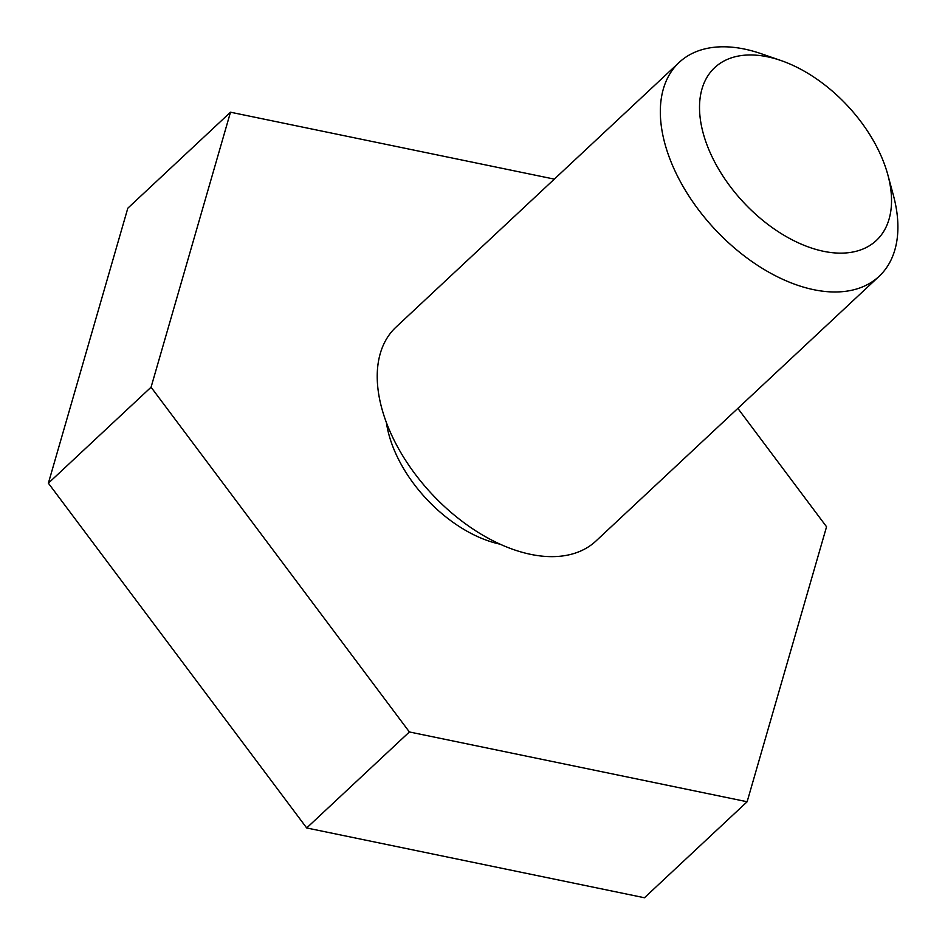 <?xml version="1.0" encoding="UTF-8"?>
<svg xmlns="http://www.w3.org/2000/svg" width="945" height="945" viewBox="0 0 945 945"><rect width="100%" height="100%" fill="white"/><g stroke="black" fill="none" stroke-linecap="round" stroke-linejoin="round"><path stroke-width="1.42" d="M500.094 544.178A109.797 65.855 -133.1 0 1 389.423 436.448A109.797 65.855 -133.1 0 1 386.399 422.569M737.856 408.37L826.556 526.767L747.129 801.75L409.386 731.962L151.07 387.202L230.497 112.207L554.325 179.125M747.129 801.75L644.443 897.75L306.688 827.962L48.372 483.19L127.811 208.207L230.497 112.207M151.07 387.202L48.372 483.19M409.386 731.962L306.688 827.962M703.718 135.076A118.326 70.969 46.9 0 0 822.693 251.122A118.326 70.969 46.9 0 0 887.875 174.943A118.326 70.969 46.9 0 0 780.889 60.504A118.326 70.969 46.9 0 0 703.718 135.076M780.889 60.504L761.008 53.652A146.404 87.802 46.9 0 0 679.136 62.441A146.404 87.802 46.9 0 0 665.528 145.92A146.404 87.802 46.9 0 0 762.91 268.734A146.404 87.802 46.9 0 0 879.086 276.342A146.404 87.802 46.9 0 0 893.368 195.237L887.875 174.943M679.136 62.441L396.038 327.1A146.404 87.802 46.9 0 0 382.418 410.579A146.404 87.802 46.9 0 0 479.812 533.393A146.404 87.802 46.9 0 0 595.988 540.989L879.086 276.342"/></g></svg>
